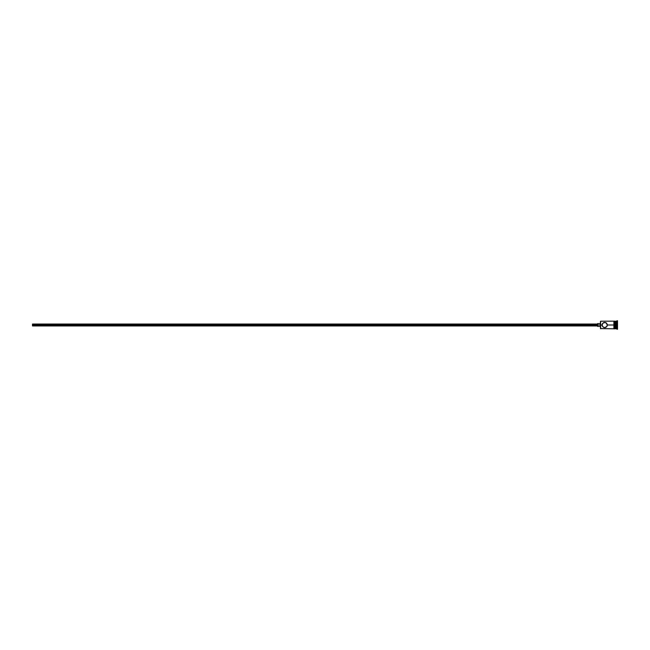 <?xml version="1.0" encoding="UTF-8"?>
<svg xmlns="http://www.w3.org/2000/svg" width="650" height="650" viewBox="0 0 650 650"><rect width="100%" height="100%" fill="white"/><g stroke="black" fill="none" stroke-linecap="round" stroke-linejoin="round"><path stroke-width="0.97" d="M617.5 329.257L615.322 328.502L615.607 321.214L615.607 325L616.549 325L616.549 328.786L617.029 320.743L617.029 325L617.5 325L617.5 320.743L617.5 329.257L617.5 325L617.029 325L617.029 329.257L617.029 325L615.607 325L615.607 328.786L615.607 325L607.327 325L607.271 324.472L606.872 326.463L604.719 327.6L602.883 326.844L602.119 325L600.462 325L600.462 328.599L600.462 325L32.5 325L32.5 325.951L32.5 325L597.618 325L597.618 326.422L597.618 325L600.462 325L600.462 321.401L600.649 328.786L600.649 325L602.119 325L603.07 322.985M607.271 324.472L606.556 323.148L604.719 322.4L603.704 322.603L606.174 322.839L607.327 325L613.901 325L613.901 328.835L614.38 328.835L614.38 321.165L613.901 321.165L613.901 325L615.322 325L615.322 321.214L614.38 321.165M602.566 326.463L602.119 325L602.566 323.537L604.191 322.449L605.735 322.603M606.872 326.463L606.369 327.015M605.735 327.397L605.247 327.551M604.191 327.551L604.719 327.6L604.191 327.551M602.883 326.844L603.704 327.397M602.168 325.528L602.331 326.024M616.549 325L616.549 321.214L616.549 325M615.322 328.502L615.322 321.214M615.322 328.786L614.38 328.835L614.38 321.238M600.462 321.401L600.649 325L600.649 321.214L613.901 321.165L613.901 328.835M602.566 323.537L602.322 323.976M603.265 322.839L603.704 322.603M607.327 325L607.116 326.024M597.618 323.578L597.618 325L597.618 323.578L600.462 323.578M32.5 324.049L32.5 325L32.5 324.049L597.618 324.049M613.901 328.786L600.462 328.599M597.618 325.951L32.5 325.951M600.462 326.422L597.618 326.422M617.5 320.743L615.322 321.498"/></g></svg>

